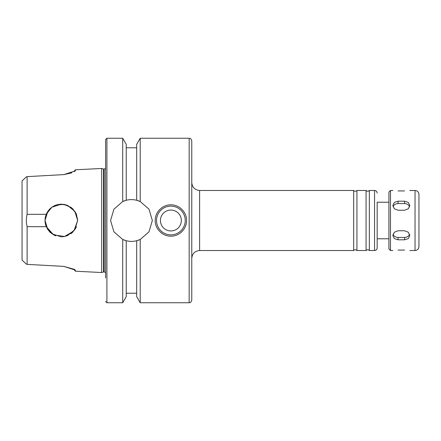 <?xml version="1.0" encoding="UTF-8"?>
<svg xmlns="http://www.w3.org/2000/svg" width="441" height="441" viewBox="0 0 441 441"><rect width="100%" height="100%" fill="white"/><g stroke="black" fill="none" stroke-linecap="round" stroke-linejoin="round"><path stroke-width="0.66" d="M398.063 230.764L404.59 230.764L408.283 232.203L409.81 235.516L408.283 238.598L404.59 239.81L398.063 239.81L394.37 238.598L392.837 235.516L394.37 232.203L398.063 230.764M393.058 234.199A5.22 4.52 180 0 0 398.063 237.423L404.59 237.423A5.22 4.52 180 0 0 409.59 234.199M398.063 201.19L404.59 201.19L408.283 202.402L409.81 205.484L408.283 208.797L404.59 210.236L398.063 210.236L394.37 208.797L392.837 205.484L394.37 202.402L398.063 201.19L398.063 203.577A5.22 4.52 0 0 0 393.058 206.801M409.59 206.801A5.22 4.52 0 0 0 404.59 203.577L398.063 203.577M404.59 190.931C411.326 190.429 411.326 190.429 404.59 190.931L398.063 190.931C391.327 190.429 391.327 190.429 398.063 190.931M398.063 250.069C391.327 250.571 391.327 250.571 398.063 250.069L404.59 250.069C411.326 250.571 411.326 250.571 404.59 250.069M390.489 250.527L390.489 190.473L388.923 192.039L388.923 248.961L390.489 250.527L392.837 250.527M418.95 220.5L418.95 246.613C418.718 248.989 417.412 250.295 415.031 250.527L415.031 190.473C417.412 190.705 418.718 192.011 418.95 194.387L418.95 220.5M199.613 250.527L199.613 190.473L353.671 190.473L353.671 250.527L199.613 250.527C194.85 250.995 192.243 253.603 191.774 258.36M353.671 190.473C354.757 191.504 355.843 191.504 356.934 190.473L356.934 250.527C355.843 249.496 354.757 249.496 353.671 250.527M356.934 190.473L366.074 190.473L366.074 250.527L356.934 250.527M366.074 190.473C367.166 191.504 368.252 191.504 369.338 190.473L369.338 250.527C368.252 249.496 367.166 249.496 366.074 250.527M388.923 202.221L377.171 202.221L377.171 247.919L377.171 238.779L388.923 238.779M191.774 220.5L191.774 300.139C190.479 303.733 189.762 302.317 189.167 302.752L189.167 138.248C189.762 138.683 190.479 137.267 191.774 140.861L191.774 220.5M77.666 220.5L73.928 230.891L64.557 236.497L53.626 234.877L46.255 226.702L27.11 226.641C26.118 222.545 26.118 218.455 27.11 214.359L46.255 214.298C49.166 207.992 54.111 204.618 61.084 204.183L67.429 205.357L72.782 208.858L76.387 214.155L77.666 220.213M76.354 214.078L75.488 212.353M72.842 208.913L70.852 207.237M67.539 235.599L64.441 236.519L67.539 235.599L74.843 229.667L77.666 220.5L74.843 211.333L67.539 205.401L64.436 204.481L61.084 204.183M61.2 204.183L51.889 207.204L46.311 214.161L45.026 220.483L47.821 211.377M70.869 233.752L72.842 232.087L70.869 233.752M75.538 228.559L76.398 226.806L75.538 228.559M47.821 229.623L45.026 220.517L46.311 226.839L51.889 233.796L61.2 236.817M56.431 204.938L64.044 204.409L71.133 207.446L75.946 213.207L77.666 220.709M71.872 172.85L63.763 174.614L27.11 176.632L26.245 176.973L22.05 180.909L22.05 260.091L26.245 264.027L27.11 264.368L26.245 264.027M55.698 235.808L54.662 235.389M49.888 232.12L47.143 228.532M47.143 212.468L49.888 208.88M54.662 205.611L55.698 205.192M46.255 214.298C44.629 218.433 44.629 222.567 46.255 226.702M55.748 205.175L54.48 205.699M50.522 208.29L49.535 209.238M49.535 231.762L50.522 232.71M54.48 235.301L55.748 235.825M74.275 171.725C74.275 170.865 74.275 170.865 74.275 171.725L75.466 170.446L75.202 170.937L63.763 174.614L27.11 176.632L27.11 214.359M27.11 226.641L27.11 264.368L63.763 266.386L27.11 264.368M62.049 236.806L64.441 236.519M75.466 170.446C75.466 169.565 75.466 169.565 75.466 170.446M74.275 171.08L75.466 169.785L101.689 168.473L101.689 272.527L75.466 271.215L74.275 269.92M74.275 269.275C74.275 270.135 74.275 270.135 74.275 269.275L75.466 270.554C75.466 271.435 75.466 271.435 75.466 270.554L75.202 270.063L63.763 266.386L74.275 269.33M170.888 204.833C179.272 204.63 186.758 212.115 186.554 220.5C186.758 228.885 179.272 236.37 170.888 236.167C162.503 236.37 155.017 228.885 155.221 220.5C155.017 212.115 162.503 204.63 170.888 204.833M156.527 220.5A14.36 14.36 0 0 1 178.07 208.064A14.36 14.36 0 0 1 178.07 232.936A14.36 14.36 0 0 1 156.527 220.5M160.441 220.5A10.446 10.446 0 0 1 176.108 211.454A10.446 10.446 0 0 1 176.108 229.546A10.446 10.446 0 0 1 160.441 220.5M122.714 201.526L126.236 200.275C129.72 199.387 133.199 199.387 136.682 200.275L140.205 201.526L149.003 209.166L152.349 220.5L149.003 231.834L140.205 239.474L136.682 240.725C133.199 241.613 129.72 241.613 126.236 240.725L122.714 239.474L113.916 231.834L110.57 220.5L113.916 209.166L122.714 201.526A20.887 20.887 0 0 1 126.236 200.275L126.236 144.345L122.714 138.248L122.714 201.526M122.714 239.474A20.887 20.887 0 0 0 126.236 240.725L126.236 296.655L122.714 302.752L122.714 239.474M140.205 302.752L136.682 296.655L136.682 240.725A20.887 20.887 0 0 0 140.205 239.474L140.205 302.752L189.167 302.752M140.205 201.526A20.887 20.887 0 0 0 136.682 200.275L136.682 144.345L140.205 138.248L140.205 201.526M101.689 168.473L103.552 169.057L103.552 271.943L101.689 272.527M105.608 301.446L106.915 302.752L106.915 138.248L105.608 139.554L105.608 277.946M105.608 139.554L105.608 220.5M404.59 237.423L404.59 239.81M398.063 237.423L398.063 239.81M404.59 203.577L404.59 201.19M369.338 190.473L374.558 190.473L374.558 250.527C376.145 250.372 377.016 249.501 377.171 247.919M103.552 169.057L104.17 169.057L104.17 271.943L105.608 272.51M409.81 250.527L415.031 250.527M390.489 190.473L392.837 190.473M409.81 190.473L415.031 190.473M199.613 190.473C194.85 190.005 192.243 187.397 191.774 182.64M369.338 250.527L374.558 250.527M374.558 190.473C376.145 190.628 377.016 191.499 377.171 193.081M140.205 138.248L189.167 138.248M126.236 147.779L136.682 147.779M126.236 293.221L136.682 293.221M103.552 271.943L104.17 271.943M104.17 169.057L105.608 168.49M106.915 302.752L122.714 302.752M106.915 138.248L122.714 138.248"/></g></svg>
